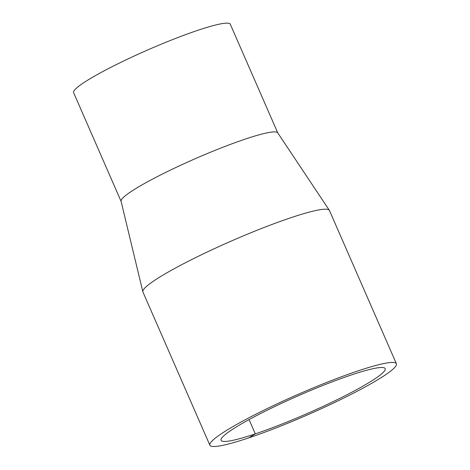 <?xml version="1.0" encoding="UTF-8"?>
<svg xmlns="http://www.w3.org/2000/svg" width="470" height="470" viewBox="0 0 470 470"><rect width="100%" height="100%" fill="white"/><g stroke="black" fill="none" stroke-linecap="round" stroke-linejoin="round"><path stroke-width="0.7" d="M209.867 445.219L142.915 291.976A101.773 11.286 -23.6 0 1 142.845 291.764A101.773 11.286 -23.6 0 1 231.657 240.893A101.773 11.286 -23.6 0 1 329.335 210.29A101.773 11.286 -23.6 0 1 329.441 210.489L396.386 363.727A101.773 11.286 -23.6 0 1 347.8 396.046A101.773 11.286 -23.6 0 1 248.765 437.876A101.773 11.286 -23.6 0 1 209.867 445.219A101.773 11.286 -23.6 0 1 298.609 394.136A101.773 11.286 -23.6 0 1 396.386 363.727M142.845 291.764L121.066 201.242A85.487 9.476 -23.6 0 1 195.667 158.513A85.487 9.476 -23.6 0 1 277.711 132.804L329.335 210.29M121.084 201.336L73.614 92.672A85.487 9.476 -23.6 0 1 148.156 49.761A85.487 9.476 -23.6 0 1 230.288 24.217L277.764 132.887M249.059 419.604L255.292 433.869A89.558 9.929 -23.6 0 1 221.059 440.331A89.558 9.929 -23.6 0 1 299.149 395.376A89.558 9.929 -23.6 0 1 385.2 368.621A89.558 9.929 -23.6 0 1 342.442 397.056A89.558 9.929 -23.6 0 1 255.292 433.869L248.765 437.876"/></g></svg>
